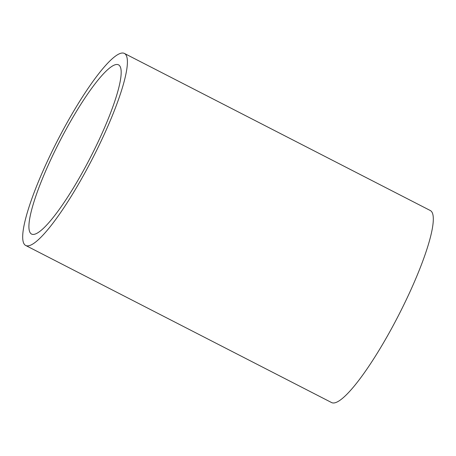 <?xml version="1.0" encoding="UTF-8"?>
<svg xmlns="http://www.w3.org/2000/svg" width="456" height="456" viewBox="0 0 456 456"><rect width="100%" height="100%" fill="white"/><g stroke="black" fill="none" stroke-linecap="round" stroke-linejoin="round"><path stroke-width="0.68" d="M89.553 159.144A95.127 17.334 -62.8 0 0 118.503 64.832A95.127 17.334 -62.8 0 0 60.54 139.764A95.127 17.334 -62.8 0 0 31.589 234.082A95.127 17.334 -62.8 0 0 89.553 159.144M58.579 138.459A107.964 19.676 -62.8 0 0 25.73 245.493A107.964 19.676 -62.8 0 0 91.513 160.455A107.964 19.676 -62.8 0 0 124.363 53.415A107.964 19.676 -62.8 0 0 58.579 138.459M25.73 245.493L331.637 402.585A107.964 19.676 -62.8 0 0 397.421 317.541A107.964 19.676 -62.8 0 0 430.27 210.507L124.363 53.415"/></g></svg>
